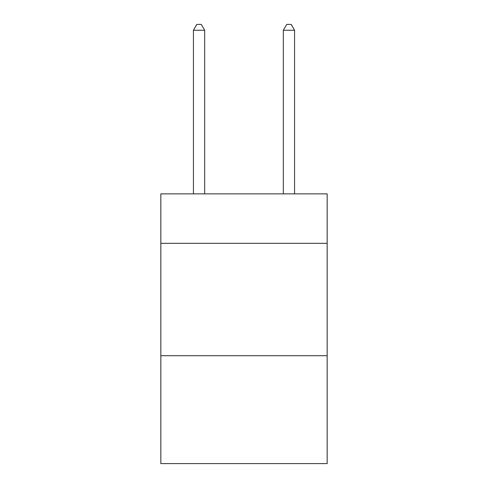 <?xml version="1.0" encoding="UTF-8"?>
<svg xmlns="http://www.w3.org/2000/svg" width="488" height="488" viewBox="0 0 488 488"><rect width="100%" height="100%" fill="white"/><g stroke="black" fill="none" stroke-linecap="round" stroke-linejoin="round"><path stroke-width="0.73" d="M327.167 243.323L327.167 193.876L160.833 193.876L160.833 243.323L327.167 243.323L327.167 463.6L160.833 463.6L160.833 243.323M327.167 355.709L160.833 355.709M204.667 193.876L204.667 30.244L193.425 30.244L193.425 193.876M193.425 30.244L196.798 24.4L201.294 24.4L204.667 30.244M294.575 193.876L294.575 30.244L283.333 30.244L283.333 193.876M283.333 30.244L286.706 24.4L291.202 24.4L294.575 30.244"/></g></svg>
